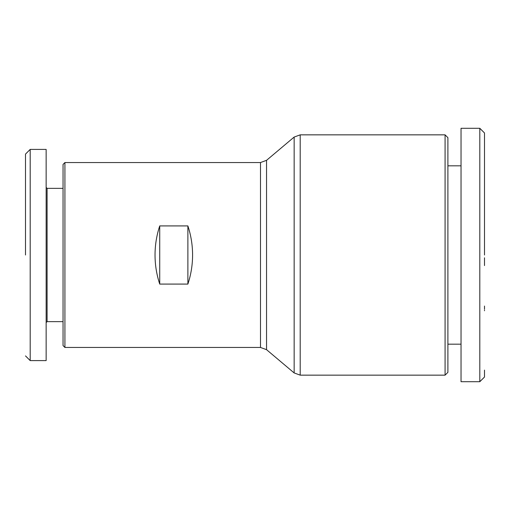<?xml version="1.0" encoding="UTF-8"?>
<svg xmlns="http://www.w3.org/2000/svg" width="510" height="510" viewBox="0 0 510 510"><rect width="100%" height="100%" fill="white"/><g stroke="black" fill="none" stroke-linecap="round" stroke-linejoin="round"><path stroke-width="0.76" d="M25.5 255L25.5 154.103L25.5 255M25.5 154.096L30.192 149.404L30.192 360.595L46.149 360.595L46.149 149.404L46.149 187.419L47.092 188.356L47.092 321.644L63.049 321.644M461.034 128.284L461.034 381.716L479.808 381.716L479.808 128.284L461.034 128.284L461.034 151.872M484.5 255L484.5 132.976L484.5 255M479.808 128.284L484.5 132.976L484.5 139.887M64.923 162.543L64.923 347.457L260.489 347.457L260.489 162.543L64.923 162.543L63.049 164.418L63.049 345.582L64.923 347.457M155.034 255C155.046 245.055 156.608 235.359 159.726 225.917L187.884 225.917C191.001 235.359 192.57 245.055 192.582 255C192.57 264.945 191.001 274.641 187.884 284.083L159.726 284.083C156.608 274.641 155.046 264.945 155.034 255M294.149 372.938L266.539 349.669L266.539 160.331L294.149 137.062L300.199 134.85L300.199 375.15L294.149 372.938L294.149 137.062M445.077 134.85L447.895 137.668L447.895 372.332L445.077 375.15L445.077 134.85L300.199 134.85M159.726 225.917L159.726 284.083M187.884 225.917L187.884 284.083M46.149 340.941L46.149 312.26M30.192 149.404L46.149 149.404M484.5 370.113L484.5 377.024L479.808 381.716M484.5 228.429L484.5 230.558M484.5 237.003L484.5 238.297M484.5 306.051L484.5 309.27M484.5 310.195L484.5 310.775M484.5 257.786L484.5 265.582M266.539 349.669L260.489 347.457M47.092 188.356L63.049 188.356M461.034 165.826L447.895 165.826M266.539 160.331L260.489 162.543M47.092 321.644L46.149 322.581M445.077 375.15L300.199 375.15M25.5 355.903L30.192 360.595M461.034 344.173L447.895 344.173"/></g></svg>
